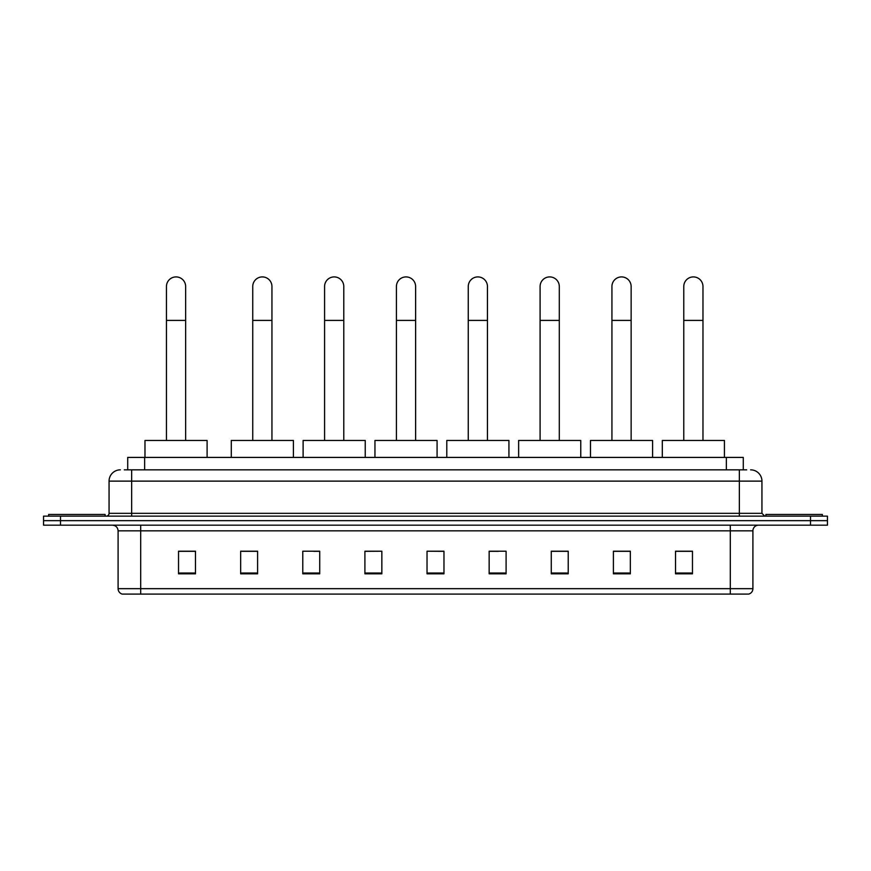 <?xml version="1.0" encoding="UTF-8"?>
<svg xmlns="http://www.w3.org/2000/svg" width="871" height="871" viewBox="0 0 871 871"><rect width="100%" height="100%" fill="white"/><g stroke="black" fill="none" stroke-linecap="round" stroke-linejoin="round"><path stroke-width="1.31" d="M127.71 469.839L127.71 457.417L743.29 457.417L743.29 469.839M124.575 469.839L746.687 469.839M124.313 469.839L131.652 469.839L131.652 481.13L109.06 481.13L109.06 513.324A2.82 2.82 0 0 1 106.24 516.144M120.361 469.839A11.29 11.29 0 0 0 109.06 481.13M750.639 469.839A11.29 11.29 0 0 1 761.94 481.13L761.94 513.324L764.76 516.144M60.491 516.144L43.55 516.144L43.55 520.662L60.491 520.662L43.55 520.662L43.55 525.18L60.491 525.18L60.491 520.662L810.509 520.662L60.491 520.662L60.491 516.144L810.509 516.144L810.509 520.662L827.45 520.662L810.509 520.662L810.509 525.18L60.491 525.18M810.509 525.18L827.45 525.18L827.45 516.144L810.509 516.144M752.903 588.665C752.74 591.376 751.39 593.184 748.831 594.087L730.312 594.087L730.312 588.665L752.903 588.665L752.903 530.831A5.651 5.651 0 0 1 758.543 525.18M730.312 594.087L122.169 594.087A5.651 5.651 0 0 1 118.097 588.665L118.097 530.831C117.77 527.401 115.887 525.518 112.457 525.18M692.467 573.815L692.467 551.223L675.526 551.223L675.526 573.815L692.467 573.815M630.343 573.815L630.343 551.223L613.402 551.223L613.402 573.815L630.343 573.815M568.219 573.815L568.219 551.223L551.278 551.223L551.278 573.815L568.219 573.815M506.095 573.815L506.095 551.223L489.154 551.223L489.154 573.815L506.095 573.815M195.474 573.815L195.474 551.223L178.533 551.223L178.533 573.815L195.474 573.815M257.598 573.815L257.598 551.223L240.657 551.223L240.657 573.815L257.598 573.815M319.722 573.815L319.722 551.223L302.781 551.223L302.781 573.815L319.722 573.815M381.846 573.815L381.846 551.223L364.905 551.223L364.905 573.815L381.846 573.815M443.97 573.815L443.97 551.223L427.03 551.223L427.03 573.815L443.97 573.815M381.846 551.223L364.905 551.332L381.846 551.223M313.854 551.332L319.722 551.332M242.007 551.332L257.598 551.332M489.154 551.332L498.19 551.332M427.03 551.223L443.97 551.332L427.03 551.223M195.474 551.332L178.533 551.332M568.219 551.332L551.278 551.332M630.343 551.332L613.402 551.332M692.467 551.332L675.526 551.332M105.108 516.144L105.108 514.456L48.634 514.456L48.634 516.144M166.448 440.465L166.448 286.515A9.603 9.603 0 0 1 176.04 276.913A9.603 9.603 0 0 1 185.643 286.515A9.603 9.603 0 0 0 176.04 276.913M185.643 440.465L185.643 286.515M207.102 457.417L207.102 440.465L144.978 440.465L144.978 457.417M252.742 440.465L252.742 286.515A9.603 9.603 0 0 1 262.345 276.913A9.603 9.603 0 0 1 271.948 286.515A9.603 9.603 0 0 0 262.345 276.913M271.948 440.465L271.948 286.515M293.407 457.417L293.407 440.465L231.283 440.465L231.283 457.417M324.578 440.465L324.578 286.515A9.603 9.603 0 0 1 334.181 276.913A9.603 9.603 0 0 1 343.784 286.515A9.603 9.603 0 0 0 334.181 276.913M343.784 440.465L343.784 286.515M365.243 457.417L365.243 440.465L303.119 440.465L303.119 457.417M396.414 440.465L396.414 286.515A9.603 9.603 0 0 1 406.017 276.913A9.603 9.603 0 0 1 415.619 286.515A9.603 9.603 0 0 0 406.017 276.913M415.619 440.465L415.619 286.515M437.079 457.417L437.079 440.465L374.955 440.465L374.955 457.417M468.26 440.465L468.26 286.515A9.603 9.603 0 0 1 477.852 276.913A9.603 9.603 0 0 1 487.455 286.515A9.603 9.603 0 0 0 477.852 276.913M487.455 440.465L487.455 286.515M508.925 457.417L508.925 440.465L446.79 440.465L446.79 457.417M540.096 440.465L540.096 286.515A9.603 9.603 0 0 1 549.699 276.913A9.603 9.603 0 0 1 559.302 286.515A9.603 9.603 0 0 0 549.699 276.913M559.302 440.465L559.302 286.515M580.761 457.417L580.761 440.465L518.637 440.465L518.637 457.417M611.932 440.465L611.932 286.515A9.603 9.603 0 0 1 621.535 276.913A9.603 9.603 0 0 1 631.137 286.515A9.603 9.603 0 0 0 621.535 276.913M631.137 440.465L631.137 286.515M652.597 457.417L652.597 440.465L590.473 440.465L590.473 457.417M683.768 440.465L683.768 286.515A9.603 9.603 0 0 1 693.37 276.913A9.603 9.603 0 0 1 702.973 286.515A9.603 9.603 0 0 0 693.37 276.913M702.973 440.465L702.973 286.515M724.432 457.417L724.432 440.465L662.308 440.465L662.308 457.417M822.366 516.144L822.366 514.456L765.892 514.456L765.892 516.144M144.651 469.839L144.651 457.417M726.349 469.839L726.349 457.417M131.652 516.144L131.652 513.324L761.94 513.324M109.06 513.324L131.652 513.324L131.652 481.13L739.348 481.13L739.348 516.144M761.94 481.13L739.348 481.13L739.348 469.839M730.312 525.18L730.312 530.831L118.097 530.831M752.903 530.831L730.312 530.831L730.312 588.665L140.688 588.665L140.688 594.087M118.097 588.665L140.688 588.665L140.688 525.18M443.97 573.031L427.03 573.031M381.846 573.031L364.905 573.031M319.722 573.031L302.781 573.031M257.598 573.031L240.657 573.031M195.474 573.031L178.533 573.031M506.095 573.031L489.154 573.031M568.219 573.031L551.278 573.031M630.343 573.031L613.402 573.031M692.467 573.031L675.526 573.031M166.448 320.397L185.643 320.397M252.742 320.397L271.948 320.397M324.578 320.397L343.784 320.397M396.414 320.397L415.619 320.397M468.26 320.397L487.455 320.397M540.096 320.397L559.302 320.397M611.932 320.397L631.137 320.397M683.768 320.397L702.973 320.397"/></g></svg>
